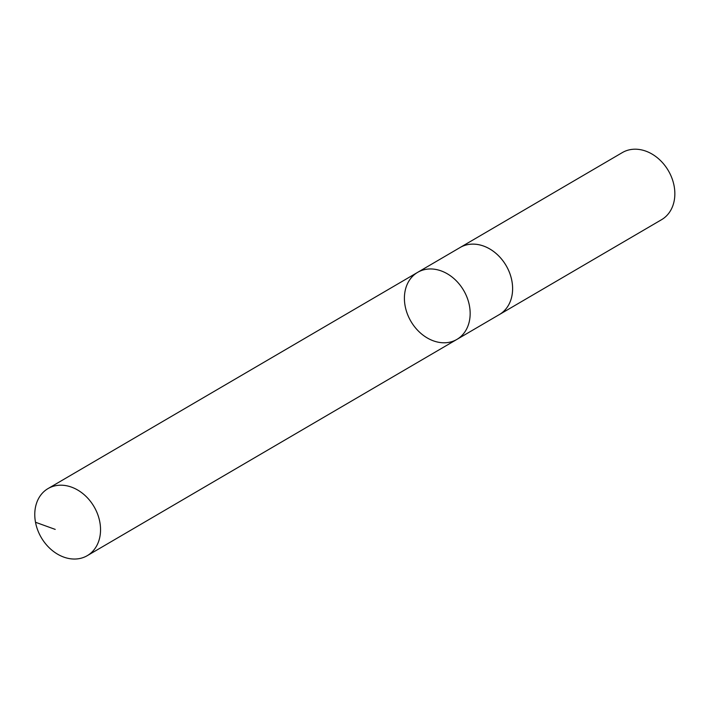 <?xml version="1.0" encoding="UTF-8"?>
<svg xmlns="http://www.w3.org/2000/svg" width="710" height="710" viewBox="0 0 710 710"><rect width="100%" height="100%" fill="white"/><g stroke="black" fill="none" stroke-linecap="round" stroke-linejoin="round"><path stroke-width="1.06" d="M417.666 272.338L460.115 247.506A38.855 30.574 59.7 0 1 478.496 244.657A38.855 30.574 59.7 0 1 510.747 276.226A38.855 30.574 59.7 0 1 499.352 314.565L456.903 339.407A38.855 30.574 -120.3 0 0 468.298 301.067A38.855 30.574 -120.3 0 0 436.046 269.489A38.855 30.574 -120.3 0 0 417.666 272.338A38.855 30.574 -120.3 0 0 410.895 321.31A38.855 30.574 -120.3 0 0 456.903 339.407A38.855 30.574 -120.3 0 0 468.298 301.067A38.855 30.574 -120.3 0 0 436.046 269.489A38.855 30.574 -120.3 0 0 417.666 272.338L48.031 488.578A38.864 30.583 59.7 0 1 66.421 485.729A38.864 30.583 59.7 0 1 98.681 517.306A38.864 30.583 59.7 0 1 87.277 555.655A38.864 30.583 59.7 0 1 68.897 558.513A38.864 30.583 59.7 0 1 36.636 526.927A38.864 30.583 59.7 0 1 48.031 488.578M459.53 247.843A38.864 30.583 59.7 0 1 460.115 247.497A38.864 30.583 59.7 0 1 506.132 265.593A38.864 30.583 59.7 0 1 499.361 314.574A38.864 30.583 59.7 0 1 498.766 314.912M460.115 247.497L622.333 152.588A38.864 30.583 59.7 0 1 668.359 170.684A38.864 30.583 59.7 0 1 661.587 219.674L499.361 314.574M55.22 529.394L35.5 522.258M456.903 339.407L87.277 555.655"/></g></svg>
